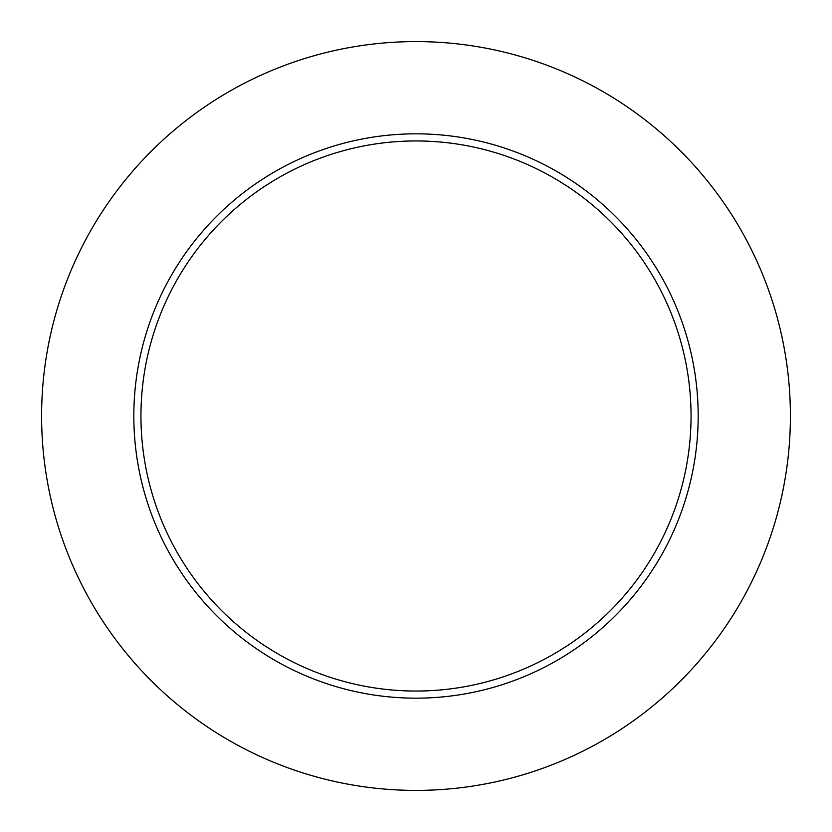 <?xml version="1.0" encoding="UTF-8"?>
<svg xmlns="http://www.w3.org/2000/svg" width="832" height="832" viewBox="0 0 832 832"><rect width="100%" height="100%" fill="white"/><g stroke="black" fill="none" stroke-linecap="round" stroke-linejoin="round"><path stroke-width="1.25" d="M790.4 416A374.4 374.4 0 0 0 228.8 91.759A374.4 374.4 0 0 0 228.8 740.241A374.4 374.4 0 0 0 790.4 416M698.173 416A282.173 282.173 0 0 0 274.914 171.631A282.173 282.173 0 0 0 274.914 660.369A282.173 282.173 0 0 0 698.173 416M691.049 416A275.049 275.049 0 0 0 278.481 177.798A275.049 275.049 0 0 0 278.481 654.202A275.049 275.049 0 0 0 691.049 416"/></g></svg>
